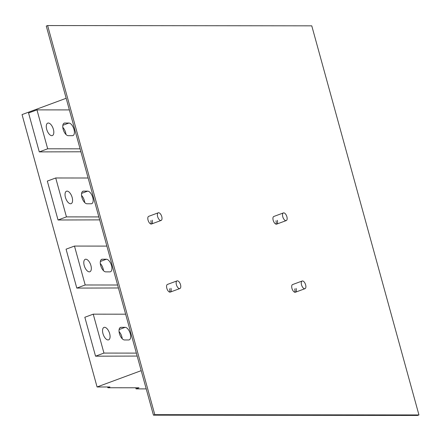 <?xml version="1.0" encoding="UTF-8"?>
<svg xmlns="http://www.w3.org/2000/svg" width="441" height="441" viewBox="0 0 441 441"><rect width="100%" height="100%" fill="white"/><g stroke="black" fill="none" stroke-linecap="round" stroke-linejoin="round"><path stroke-width="0.66" d="M418.95 414.948L311.77 25.837L47.617 25.556L46.272 26.052L153.451 415.163L154.797 414.661L418.95 414.948L417.605 415.444L153.451 415.163M47.617 25.556L154.797 414.661M296.065 288.392A4.085 1.962 -110.3 0 1 295.42 292.223A4.085 1.962 -110.3 0 1 291.948 288.386A4.085 1.962 -110.3 0 1 292.587 284.561L302.168 281.016A4.085 1.962 -110.3 0 1 305.641 284.853A4.085 1.962 -110.3 0 1 305.001 288.679A4.085 1.962 -110.3 0 1 301.523 284.847A4.085 1.962 -110.3 0 1 302.168 281.016M277.306 220.302A4.085 1.962 -110.3 0 1 276.667 224.127A4.085 1.962 -110.3 0 1 273.188 220.296A4.085 1.962 -110.3 0 1 273.833 216.465L283.409 212.926A4.085 1.962 -110.3 0 1 286.887 216.757A4.085 1.962 -110.3 0 1 286.242 220.588A4.085 1.962 -110.3 0 1 282.769 216.751A4.085 1.962 -110.3 0 1 283.409 212.926M152.184 220.164A4.085 1.962 -110.3 0 1 151.539 223.995A4.085 1.962 -110.3 0 1 148.06 220.158A4.085 1.962 -110.3 0 1 148.705 216.333L158.286 212.788A4.085 1.962 -110.3 0 1 161.759 216.625A4.085 1.962 -110.3 0 1 161.114 220.45A4.085 1.962 -110.3 0 1 157.641 216.619A4.085 1.962 -110.3 0 1 158.286 212.788M170.937 288.26A4.085 1.962 -110.3 0 1 170.298 292.085A4.085 1.962 -110.3 0 1 166.819 288.254A4.085 1.962 -110.3 0 1 167.464 284.423L177.039 280.884A4.085 1.962 -110.3 0 1 180.518 284.715A4.085 1.962 -110.3 0 1 179.873 288.546A4.085 1.962 -110.3 0 1 176.394 284.715A4.085 1.962 -110.3 0 1 177.039 280.884M275.967 220.798A4.085 1.962 -110.3 0 1 275.895 224.111M169.592 288.756A4.085 1.962 -110.3 0 1 169.526 292.069M150.839 220.66A4.085 1.962 -110.3 0 1 150.767 223.978M294.72 288.888A4.085 1.962 -110.3 0 1 294.654 292.207M141.192 370.655L97.075 386.966L22.05 114.588L66.167 98.282M146.214 388.89L136.06 388.879L139.003 387.788L107.847 387.755L109.947 386.978L97.075 386.966M107.632 386.978L107.847 387.755M68.267 135.685A6.637 3.186 -110.3 0 1 63.344 129.913A6.637 3.186 -110.3 0 1 64.221 123.138A6.637 3.186 -110.3 0 1 64.783 123.039L68.901 123.045A6.637 3.186 -110.3 0 1 73.823 128.811A6.637 3.186 -110.3 0 1 72.947 135.591A6.637 3.186 -110.3 0 1 72.385 135.69L68.267 135.685M118.414 287.973L76.795 288.083L85.196 284.98L117.604 285.013M99.66 219.877L58.036 219.993L66.437 216.884L98.845 216.922M80.901 151.781L39.282 151.897L47.683 148.793L80.091 148.826M125.641 314.196L93.233 314.163L84.832 317.266L95.548 356.179L137.173 356.063M62.798 127.355A6.637 3.186 -110.3 0 1 65.968 134.477M51.79 135.668A6.637 3.186 -110.3 0 1 46.867 129.897A6.637 3.186 -110.3 0 1 47.744 123.116A6.637 3.186 -110.3 0 1 48.306 123.022A6.637 3.186 -110.3 0 1 53.229 128.789A6.637 3.186 -110.3 0 1 52.347 135.569A6.637 3.186 -110.3 0 1 51.79 135.668M135.762 387.788L136.06 388.879M119.064 331.638A6.637 3.186 -110.3 0 1 122.234 338.76M136.357 353.109L103.949 353.076L95.548 356.179M108.056 339.95A6.637 3.186 -110.3 0 1 103.133 334.179A6.637 3.186 -110.3 0 1 104.015 327.398A6.637 3.186 -110.3 0 1 104.572 327.305A6.637 3.186 -110.3 0 1 109.495 333.071A6.637 3.186 -110.3 0 1 108.618 339.851A6.637 3.186 -110.3 0 1 108.056 339.95M125.172 327.327A6.637 3.186 -110.3 0 1 130.089 333.093A6.637 3.186 -110.3 0 1 129.213 339.873A6.637 3.186 -110.3 0 1 128.651 339.972L124.533 339.967A6.637 3.186 -110.3 0 1 119.61 334.195A6.637 3.186 -110.3 0 1 120.492 327.42A6.637 3.186 -110.3 0 1 121.049 327.321L125.172 327.327L119.109 329.565M103.949 353.076L93.233 314.163M89.303 271.854A6.637 3.186 -110.3 0 1 84.38 266.083A6.637 3.186 -110.3 0 1 85.256 259.308A6.637 3.186 -110.3 0 1 85.819 259.209A6.637 3.186 -110.3 0 1 90.741 264.98A6.637 3.186 -110.3 0 1 89.859 271.755A6.637 3.186 -110.3 0 1 89.303 271.854M106.413 259.231A6.637 3.186 -110.3 0 1 111.336 265.002A6.637 3.186 -110.3 0 1 110.459 271.777A6.637 3.186 -110.3 0 1 109.897 271.877L105.779 271.871A6.637 3.186 -110.3 0 1 100.857 266.105A6.637 3.186 -110.3 0 1 101.733 259.325A6.637 3.186 -110.3 0 1 102.295 259.225L106.413 259.231L100.355 261.469M106.882 246.106L74.474 246.067L85.196 284.98M100.311 263.542A6.637 3.186 -110.3 0 1 103.481 270.664M74.474 246.067L66.073 249.176L76.795 288.083M87.02 203.781A6.637 3.186 -110.3 0 1 82.098 198.009A6.637 3.186 -110.3 0 1 82.98 191.229A6.637 3.186 -110.3 0 1 83.536 191.135L87.66 191.135A6.637 3.186 -110.3 0 1 92.582 196.906A6.637 3.186 -110.3 0 1 91.7 203.687A6.637 3.186 -110.3 0 1 91.138 203.781L87.02 203.781M70.543 203.759A6.637 3.186 -110.3 0 1 65.621 197.992A6.637 3.186 -110.3 0 1 66.503 191.212A6.637 3.186 -110.3 0 1 67.06 191.113A6.637 3.186 -110.3 0 1 71.982 196.884A6.637 3.186 -110.3 0 1 71.106 203.665A6.637 3.186 -110.3 0 1 70.543 203.759M88.128 178.01L55.72 177.977L66.437 216.884M58.036 219.993L47.319 181.08L55.72 177.977M81.552 195.451A6.637 3.186 -110.3 0 1 84.722 202.573M69.369 109.914L36.961 109.881L47.683 148.793M39.282 151.897L28.56 112.984L36.961 109.881M64.783 123.039L63.736 123.425M68.901 123.045L62.843 125.283M121.049 327.321L120.002 327.707M102.295 259.225L101.248 259.617M87.66 191.135L81.596 193.379M83.536 191.135L82.489 191.521M286.242 220.588L276.667 224.127M305.001 288.679L295.42 292.223M179.873 288.546L170.298 292.085M161.114 220.45L151.539 223.995"/></g></svg>
